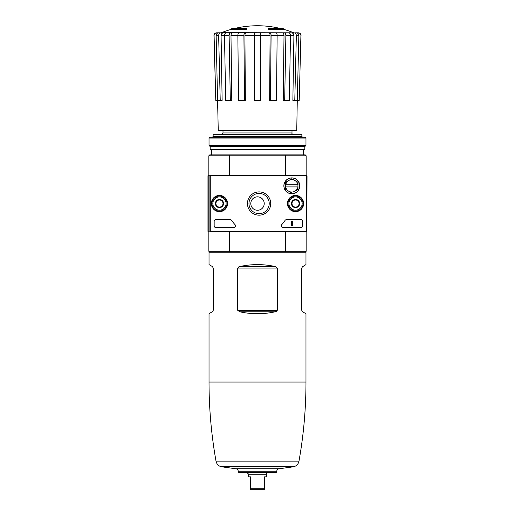<?xml version="1.0" encoding="UTF-8"?>
<svg xmlns="http://www.w3.org/2000/svg" width="515" height="515" viewBox="0 0 515 515"><rect width="100%" height="100%" fill="white"/><g stroke="black" fill="none" stroke-linecap="round" stroke-linejoin="round"><path stroke-width="0.77" d="M212.927 311.311L209.026 313.732L209.026 382.046C209.032 408.614 211.362 434.982 216.017 461.144C216.648 463.996 218.36 465.863 221.147 466.738L235.638 468.727C237.132 468.862 238.001 469.674 238.252 471.148L238.329 472.004L276.671 472.004L276.748 471.148L238.252 471.148M302.073 267.021L305.974 264.601L305.974 252.196L209.026 252.196L209.026 264.601L212.386 266.545L213.274 268.077L213.274 310.262L212.386 311.794M238.464 267.015L239.765 266.545L237.66 268.077L237.66 310.262L239.765 311.794C251.59 314.362 263.41 314.362 275.235 311.794L277.34 310.262L237.66 310.262M276.536 311.318L275.235 311.794L239.765 311.794M275.235 266.545C263.41 263.97 251.59 263.97 239.765 266.545L275.235 266.545L277.34 268.077L277.34 310.262M302.614 266.545L301.726 268.077L301.726 310.262L302.614 311.794L305.974 313.732L305.974 382.046L209.026 382.046M230.965 29.439L246.711 29.439L246.711 28.911L230.965 28.911L230.965 29.439A97.303 97.303 0 0 0 221.386 32.703L294.271 32.825L221.032 32.825M246.711 28.911L246.711 28.518L232.381 28.518A97.303 97.303 0 0 0 230.965 28.911M284.035 28.911A97.303 97.303 0 0 0 282.619 28.518L268.289 28.518L268.289 29.439L284.035 29.439L284.035 28.911L268.289 28.911M269.062 32.825C269.686 32.986 270.027 33.887 270.079 35.529L269.648 100.406L276.484 100.406L277.134 35.548C277.089 33.9 276.748 32.992 276.117 32.825L260.77 32.825L260.77 35.548L244.921 35.529L245.352 100.406L238.516 100.406L237.866 35.548C237.911 33.9 238.252 32.992 238.883 32.825L244.928 32.825C244.297 32.992 243.962 33.9 243.91 35.548L230.984 35.529L231.782 100.406L225.692 100.406L224.489 35.548C224.579 33.9 225.203 32.992 226.368 32.825L230.997 32.825C229.832 32.992 229.207 33.9 229.117 35.548L221.083 35.529L222.132 100.406L215.791 100.406L214.086 35.548C214.214 33.9 215.103 32.992 216.744 32.825L220.729 32.825M220.22 100.406L218.643 35.548C218.766 33.9 219.583 32.992 221.102 32.825L228.235 32.825M230.997 32.825L239.893 32.825M244.928 32.825L260.77 32.825M282.136 32.825C283.295 32.986 283.92 33.887 284.016 35.529L283.218 100.406L289.308 100.406L290.512 35.548C290.421 33.9 289.797 32.992 288.632 32.825L275.107 32.825M221.386 32.703L286.765 32.825M295.616 32.825L298.256 32.825C299.897 32.992 300.786 33.9 300.915 35.548L299.209 100.406L300.915 35.548M218.643 35.548L216.139 35.548L218.251 130.482L296.749 130.482L297.277 100.406L299.209 100.406M296.402 32.825C297.921 32.992 298.745 33.9 298.861 35.548L297.29 100.406L292.868 100.406L293.917 35.529L285.883 35.548L284.679 100.406M298.861 35.548L296.357 35.548L294.78 100.406M296.357 35.548C296.234 33.9 295.417 32.992 293.898 32.825M291.458 32.825C292.971 32.986 293.788 33.887 293.917 35.529M285.883 35.548C285.793 33.9 285.168 32.992 284.003 32.825M284.016 35.529L271.09 35.548L270.439 100.406M271.09 35.548C271.038 33.9 270.703 32.992 270.072 32.825M270.079 35.529L260.77 35.529L260.77 100.406L254.23 100.406L254.23 32.825M244.561 100.406L243.91 35.548M244.921 35.529C244.973 33.887 245.314 32.986 245.938 32.825M230.321 100.406L229.117 35.548M230.984 35.529C231.081 33.887 231.705 32.986 232.864 32.825M221.083 35.529C221.212 33.887 222.029 32.986 223.542 32.825M216.139 35.548C216.255 33.9 217.079 32.992 218.598 32.825M215.791 100.406L213.963 35.548C214.086 33.9 214.974 32.992 216.615 32.825M223.001 130.482L223.001 132.954L221.231 134.724M285.336 252.196L285.574 251.307L229.426 251.307L229.664 252.196M229.426 251.307L229.426 231.847L208.852 231.847L208.852 175.235L229.426 175.235L229.426 155.775L208.852 155.775L208.852 175.235L208.498 175.235A0.528 0.528 0 0 0 207.963 175.77L207.963 231.319A0.528 0.528 0 0 0 208.498 231.847L208.852 231.847L208.852 251.307L229.426 251.307M306.148 231.847L306.148 251.307L285.574 251.307L285.574 231.847M285.336 154.893L229.664 154.893L229.426 155.775L285.574 155.775L285.336 154.893L305.266 154.893L306.148 155.775L285.574 155.775L285.574 175.235M306.148 155.775L306.148 175.235M229.664 154.893L209.734 154.893L208.852 155.775M306.148 251.307L305.266 252.196M209.734 252.196L208.852 251.307M211.504 149.588L211.504 154.893M213.133 136.494L301.867 136.494L301.867 134.724L213.133 134.724L213.133 136.494L212.425 137.202M250.779 203.541A6.721 6.721 0 0 1 260.86 197.721A6.721 6.721 0 0 1 260.86 209.367A6.721 6.721 0 0 1 250.779 203.541M276.671 472.004L276.188 472.442L238.812 472.442L238.329 472.004M247.451 203.541A11.639 11.639 0 0 1 264.91 193.466A11.639 11.639 0 0 1 264.91 213.622A11.639 11.639 0 0 1 247.451 203.541M215.927 219.641A1.77 1.77 0 0 0 214.156 221.411L214.156 225.834A1.77 1.77 0 0 0 215.927 227.604L233.713 227.604A1.77 1.77 0 0 0 235.007 224.63A30.958 30.958 0 0 1 231.737 220.446A1.77 1.77 0 0 0 230.257 219.641L215.927 219.641M303.65 203.541A8.118 8.118 0 0 0 291.477 196.518A8.118 8.118 0 0 0 291.477 210.571A8.118 8.118 0 0 0 303.65 203.541M227.578 203.541A8.118 8.118 0 0 0 215.405 196.518A8.118 8.118 0 0 0 215.405 210.571A8.118 8.118 0 0 0 227.578 203.541M281.763 224.63A30.958 30.958 0 0 0 285.033 220.446A1.77 1.77 0 0 1 286.514 219.641L300.844 219.641A1.77 1.77 0 0 1 302.614 221.411L302.614 225.834A1.77 1.77 0 0 1 300.844 227.604L283.057 227.604A1.77 1.77 0 0 1 281.763 224.63M307.037 175.77L306.882 231.692L209.888 231.692L209.888 175.396L306.502 175.235L307.037 175.77M306.882 175.396L306.502 175.77L306.502 231.319L306.882 231.692M209.888 175.396L210.268 175.77L306.502 175.77M210.268 175.77L210.268 231.319L209.888 231.692M303.496 203.541A7.963 7.963 0 0 0 291.554 196.646A7.963 7.963 0 0 0 291.554 210.435A7.963 7.963 0 0 0 303.496 203.541M227.424 203.541A7.963 7.963 0 0 0 215.482 196.646A7.963 7.963 0 0 0 215.482 210.435A7.963 7.963 0 0 0 227.424 203.541M291.69 225.216L291.11 225.216L291.11 225.834L292.88 225.834L292.88 225.216L292.308 225.216L292.308 221.411L291.69 221.411L291.11 222.293L291.11 223.182L291.69 222.293L291.69 225.216M248.97 203.541A10.126 10.126 0 0 1 264.156 194.773A10.126 10.126 0 0 1 264.156 212.309A10.126 10.126 0 0 1 248.97 203.541M223.001 205.588L219.467 207.629L215.927 205.588L215.927 201.5L219.467 199.459L223.001 201.5L223.001 205.588A4.088 4.088 0 0 1 215.927 205.588A4.088 4.088 0 0 1 219.467 199.459A4.088 4.088 0 0 1 223.001 205.588L223.001 201.5L219.467 199.459L215.927 201.5L215.927 205.588L217.697 206.605A3.541 3.541 0 0 1 217.697 200.477A3.541 3.541 0 0 1 223.001 203.541A3.541 3.541 0 0 1 221.231 206.605L223.001 205.588M219.467 196.91A6.637 6.637 0 0 1 225.209 206.863A6.637 6.637 0 0 1 213.719 206.863A6.637 6.637 0 0 1 219.467 196.91M219.467 196.022A7.519 7.519 0 0 1 225.976 207.3A7.519 7.519 0 0 1 212.953 207.3A7.519 7.519 0 0 1 219.467 196.022M221.231 206.605A3.541 3.541 0 0 1 217.697 206.605L219.467 207.629L221.231 206.605M299.073 205.588L295.533 207.629L291.999 205.588L291.999 201.5L295.533 199.459L299.073 201.5L299.073 205.588A4.088 4.088 0 0 1 291.999 205.588A4.088 4.088 0 0 1 295.533 199.459A4.088 4.088 0 0 1 299.073 205.588L299.073 201.5L295.533 199.459L291.999 201.5L291.999 205.588L293.769 206.605A3.541 3.541 0 0 1 293.769 200.477A3.541 3.541 0 0 1 299.073 203.541A3.541 3.541 0 0 1 297.303 206.605L299.073 205.588M295.533 196.91A6.637 6.637 0 0 1 301.281 206.863A6.637 6.637 0 0 1 289.791 206.863A6.637 6.637 0 0 1 295.533 196.91M295.533 196.022A7.519 7.519 0 0 1 302.048 207.3A7.519 7.519 0 0 1 289.024 207.3A7.519 7.519 0 0 1 295.533 196.022M297.303 206.605A3.541 3.541 0 0 1 293.769 206.605L295.533 207.629L297.303 206.605M299.782 185.851A7.963 7.963 0 0 0 287.84 178.956A7.963 7.963 0 0 0 287.84 192.745A7.963 7.963 0 0 0 299.782 185.851M285.722 184.788A6.193 6.193 0 0 1 297.921 184.788L298.011 189.43L294.915 191.213A6.193 6.193 0 0 1 288.722 191.213L291.818 193.003L288.722 191.213A6.193 6.193 0 0 1 285.722 186.913L285.625 182.278L291.818 178.705L298.011 182.278L298.011 184.788L285.722 184.788M283.945 185.851A7.873 7.873 0 0 0 291.818 193.724A7.873 7.873 0 0 0 299.691 185.851A7.873 7.873 0 0 0 291.818 177.978A7.873 7.873 0 0 0 283.945 185.851M295.462 190.898L298.011 189.43M285.625 189.43L285.625 186.913L297.921 186.913A6.193 6.193 0 0 1 294.915 191.213M305.974 138.084L305.086 137.202L209.914 137.202L209.026 138.084L209.026 145.43L305.974 145.43L305.974 138.084L209.026 138.084M305.974 145.43L304.822 146.575L210.178 146.575L209.026 145.43M304.822 146.575L304.822 149.588L210.178 149.588L210.178 146.575M268.115 472.442C266.442 473.259 265.849 473.845 266.345 474.212L248.655 474.212L246.885 472.442M248.655 474.212L248.655 476.864L250.425 476.864L250.425 489.25L264.575 489.25L264.575 488.806L250.425 488.806M266.345 474.212L266.345 476.864L264.575 476.864L264.575 488.806M291.999 130.482L291.999 132.954L223.001 132.954M305.974 382.046C305.968 408.614 303.638 434.982 298.983 461.144L216.017 461.144M298.983 461.144C298.352 463.996 296.64 465.863 293.853 466.738L221.147 466.738M293.853 466.738L279.362 468.727L235.638 468.727M277.34 268.077L237.66 268.077M210.268 231.319L306.502 231.319M280.546 28.518A97.303 97.303 0 0 0 234.454 28.518M293.614 32.703A97.303 97.303 0 0 0 284.035 29.439M303.496 149.588L303.496 154.893M291.999 132.954C291.645 133.507 292.237 134.1 293.769 134.724M301.867 136.494L302.575 137.202M301.037 35.548C300.915 33.9 300.026 32.992 298.385 32.825M276.748 471.148C276.999 469.674 277.868 468.862 279.362 468.727"/></g></svg>
